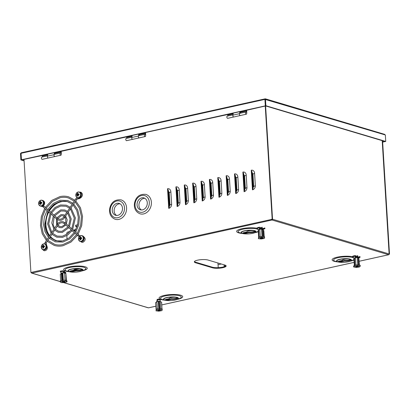 <?xml version="1.0" encoding="UTF-8"?>
<svg xmlns="http://www.w3.org/2000/svg" width="410" height="410" viewBox="0 0 410 410"><rect width="100%" height="100%" fill="white"/><g stroke="black" fill="none" stroke-linecap="round" stroke-linejoin="round"><path stroke-width="0.61" d="M233.731 116.988L240.306 115.538A1.127 0.6 -102.5 0 1 240.306 115.538A1.127 0.6 -102.5 0 1 240.127 115.528A1.127 0.6 -102.5 0 1 239.537 114.79A1.127 0.6 -102.5 0 1 239.496 113.683A3.956 2.111 77.5 0 0 239.727 111.694L233.157 113.15A3.956 2.111 -102.5 0 1 232.921 115.138A1.127 0.6 77.5 0 0 232.962 116.245A1.127 0.6 77.5 0 0 233.556 116.983A1.127 0.6 77.5 0 0 233.731 116.988A1.127 0.6 77.5 0 0 233.884 116.906M54.878 156.533A1.127 0.6 -102.5 0 1 54.863 156.538A1.127 0.6 -102.5 0 1 54.689 156.528A1.127 0.6 -102.5 0 1 54.099 155.79A1.127 0.6 -102.5 0 1 54.058 154.683A3.956 2.111 77.5 0 0 54.289 152.694L47.714 154.15A3.956 2.111 -102.5 0 1 47.483 156.138A1.127 0.6 77.5 0 0 47.524 157.245A1.127 0.6 77.5 0 0 48.113 157.983A1.127 0.6 77.5 0 0 48.293 157.988A1.127 0.6 77.5 0 0 48.447 157.906M131.882 137.324A1.127 0.6 77.5 0 0 131.8 138.472A1.127 0.6 77.5 0 0 132.43 139.338A1.127 0.6 77.5 0 0 132.609 139.349A1.127 0.6 77.5 0 0 132.625 139.344L139.21 137.888A1.127 0.6 -102.5 0 1 139.21 137.888A1.127 0.6 -102.5 0 1 139.036 137.878A1.127 0.6 -102.5 0 1 138.447 137.14A1.127 0.6 -102.5 0 1 138.406 136.033A3.956 2.111 77.5 0 0 138.636 134.044L132.061 135.5A3.956 2.111 -102.5 0 1 131.83 137.488A1.127 0.6 77.5 0 0 131.871 138.595A1.127 0.6 77.5 0 0 132.461 139.333A1.127 0.6 77.5 0 0 132.64 139.338A1.127 0.6 77.5 0 0 132.794 139.256M138.636 134.044L138.975 134.147A4.556 2.429 -102.5 0 1 138.903 135.648M144.976 132.645L233.162 113.319M132.071 135.674L54.627 152.797A4.556 2.429 -102.5 0 1 54.556 154.298M47.724 154.324L21.791 159.879L21.453 159.782L21.059 153.309A0.676 0.359 -102.5 0 1 21.289 152.761A0.676 0.359 -102.5 0 1 21.397 152.766M265.649 105.929L240.065 111.797A4.556 2.429 -102.5 0 1 239.999 113.298M384.959 134.859L385.338 134.972L385.738 141.445L385.241 141.552L265.378 105.852L264.983 99.374L384.959 134.859A0.676 0.548 -73.4 0 0 384.595 134.337L265.49 98.856A0.676 0.548 106.6 0 1 265.859 99.379M265.285 99.307L265.26 98.846A0.676 0.548 106.6 0 1 265.49 98.856M20.889 153.345A0.676 0.548 106.6 0 1 21.12 152.92M20.997 153.32L20.5 153.432L20.895 159.905L21.392 159.792L21.059 153.34M24.077 160.853L20.895 159.905M24.062 160.592L21.392 159.792M265.48 99.266L265.875 105.739L265.378 105.852M265.875 105.739L385.738 141.445M265.26 98.846A0.676 0.359 77.5 0 0 265.152 98.841A0.676 0.359 77.5 0 0 264.921 99.389L265.316 105.862L265.654 105.964M265.316 105.862L21.453 159.782M144.986 132.814L138.975 134.147M239.727 111.694L240.065 111.797M54.289 152.694L54.627 152.797M382.653 142.126L385.174 141.537M385.18 141.568L384.841 141.435M382.643 141.952L384.841 141.47M226.028 265.68A7.508 1.804 -3.5 0 1 222.825 267.094A7.508 1.804 -3.5 0 1 212.416 267.212L195.596 262.205A7.508 1.804 -3.5 0 1 194.417 261.575M222.861 267.679A7.508 1.804 -3.5 0 1 212.452 267.797L195.631 262.784A7.508 1.804 -3.5 0 1 194.34 261.872A7.508 1.804 -3.5 0 1 199.578 259.822A7.508 1.804 -3.5 0 1 208.034 260.042L224.854 265.055A7.508 1.804 -3.5 0 1 226.146 265.967A7.508 1.804 -3.5 0 1 222.861 267.679M64.529 271.604A1.502 0.359 176.5 0 0 63.268 271.323M357.704 256.46A1.502 0.359 176.5 0 0 357.838 256.301A1.502 0.359 176.5 0 0 355.593 256.122M262.287 227.986A1.502 0.359 176.5 0 0 262.369 227.857A1.502 0.359 176.5 0 0 261.565 227.591A1.502 0.359 176.5 0 0 260.032 227.699M67.737 201.669A20.269 16.446 -73.4 0 0 61.141 201.566A20.269 16.446 -73.4 0 0 49.108 210.796M67.906 201.725A20.269 16.446 -73.4 0 0 61.479 201.669A20.269 16.446 -73.4 0 0 49.364 211.027M246.641 110.167L246.702 111.151A12.5 6.662 -102.5 0 1 246.707 113.508A1.127 0.6 -102.5 0 1 246.323 114.205A1.127 0.6 -102.5 0 1 246.143 114.195A1.127 0.6 -102.5 0 1 245.462 113.078A1.127 0.6 -102.5 0 1 245.836 112.007A1.127 0.6 -102.5 0 1 246.01 112.017A1.127 0.6 -102.5 0 1 246.4 112.345A11.9 6.34 -102.5 0 0 246.364 111.048L246.313 110.239M240.491 115.446A1.127 0.6 -102.5 0 1 240.337 115.528A1.127 0.6 -102.5 0 1 240.157 115.523A1.127 0.6 -102.5 0 1 239.476 114.4A1.127 0.6 -102.5 0 1 239.85 113.329L245.836 112.007M80.252 270.559A4.131 0.994 176.5 0 0 82.061 269.621A4.131 0.994 176.5 0 0 79.842 268.883A4.131 0.994 176.5 0 0 75.624 269.18A4.131 0.994 176.5 0 0 73.82 270.123A4.131 0.994 176.5 0 0 73.841 270.21L70.643 270.918A1.953 0.466 176.5 0 0 69.792 271.364A1.953 0.466 176.5 0 0 70.838 271.712A1.953 0.466 176.5 0 0 72.831 271.569L76.029 270.861A4.131 0.994 176.5 0 0 80.252 270.559M81.862 269.339A4.131 0.994 -3.5 0 1 80.216 269.98A4.131 0.994 -3.5 0 1 75.993 270.282L72.795 270.984A1.953 0.466 -3.5 0 1 70.192 271.046M175.721 298.998A4.131 0.994 176.5 0 0 177.53 298.06A4.131 0.994 176.5 0 0 175.311 297.322A4.131 0.994 176.5 0 0 171.093 297.619A4.131 0.994 176.5 0 0 169.289 298.562A4.131 0.994 176.5 0 0 169.309 298.649L166.111 299.356A1.953 0.466 176.5 0 0 165.261 299.802A1.953 0.466 176.5 0 0 166.306 300.151A1.953 0.466 176.5 0 0 168.3 300.007L171.498 299.3A4.131 0.994 176.5 0 0 175.721 298.998M177.33 297.778A4.131 0.994 -3.5 0 1 175.685 298.418A4.131 0.994 -3.5 0 1 171.462 298.721L168.264 299.423A1.953 0.466 -3.5 0 1 165.66 299.484M253.288 232.301A4.131 0.994 176.5 0 0 255.097 231.363A4.131 0.994 176.5 0 0 252.878 230.625A4.131 0.994 176.5 0 0 248.66 230.927A4.131 0.994 176.5 0 0 246.856 231.865A4.131 0.994 176.5 0 0 246.876 231.952L243.678 232.66A1.953 0.466 176.5 0 0 242.828 233.105A1.953 0.466 176.5 0 0 243.873 233.454A1.953 0.466 176.5 0 0 245.867 233.31L249.065 232.603A4.131 0.994 176.5 0 0 253.288 232.301M254.897 231.081A4.131 0.994 -3.5 0 1 253.252 231.722A4.131 0.994 -3.5 0 1 249.029 232.024L245.831 232.731A1.953 0.466 -3.5 0 1 243.227 232.788M348.756 260.739A4.131 0.994 176.5 0 0 350.565 259.802A4.131 0.994 176.5 0 0 348.346 259.064A4.131 0.994 176.5 0 0 344.128 259.366A4.131 0.994 176.5 0 0 342.324 260.304A4.131 0.994 176.5 0 0 342.345 260.391L339.147 261.098A1.953 0.466 176.5 0 0 338.296 261.544A1.953 0.466 176.5 0 0 339.342 261.893A1.953 0.466 176.5 0 0 341.335 261.749L344.533 261.042A4.131 0.994 176.5 0 0 348.756 260.739M350.365 259.52A4.131 0.994 -3.5 0 1 348.72 260.16A4.131 0.994 -3.5 0 1 344.497 260.463L341.299 261.17A1.953 0.466 -3.5 0 1 338.696 261.226M61.203 151.167L61.259 152.151A12.5 6.662 -102.5 0 1 61.269 154.508A1.127 0.6 -102.5 0 1 60.88 155.205A1.127 0.6 -102.5 0 1 60.706 155.195A1.127 0.6 -102.5 0 1 60.024 154.078A1.127 0.6 -102.5 0 1 60.393 153.007A1.127 0.6 -102.5 0 1 60.572 153.017A1.127 0.6 -102.5 0 1 60.962 153.345A11.9 6.34 -102.5 0 0 60.926 152.048L54.94 153.371A11.9 6.34 -102.5 0 1 54.976 154.206M55.053 156.446A1.127 0.6 -102.5 0 1 54.894 156.528A1.127 0.6 -102.5 0 1 54.72 156.523A1.127 0.6 -102.5 0 1 54.038 155.4A1.127 0.6 -102.5 0 1 54.412 154.329L60.393 153.007M47.534 155.974A1.127 0.6 77.5 0 0 47.452 157.122A1.127 0.6 77.5 0 0 48.083 157.988A1.127 0.6 77.5 0 0 48.262 157.999A1.127 0.6 77.5 0 0 48.277 157.993M42.43 159.239A1.127 0.6 -102.5 0 1 42.276 159.321A1.127 0.6 -102.5 0 1 42.097 159.311A1.127 0.6 -102.5 0 1 41.415 158.188A1.127 0.6 -102.5 0 1 41.789 157.122L47.575 155.841M227.873 118.239A1.127 0.6 -102.5 0 1 227.714 118.321A1.127 0.6 -102.5 0 1 227.54 118.311A1.127 0.6 -102.5 0 1 226.858 117.188A1.127 0.6 -102.5 0 1 227.227 116.122L233.013 114.841M232.977 114.974A1.127 0.6 77.5 0 0 232.895 116.122A1.127 0.6 77.5 0 0 233.521 116.988A1.127 0.6 77.5 0 0 233.7 116.999A1.127 0.6 77.5 0 0 233.715 116.993M145.55 132.517L145.606 133.501A12.5 6.662 -102.5 0 1 145.617 135.859A1.127 0.6 -102.5 0 1 145.227 136.556A1.127 0.6 -102.5 0 1 145.053 136.55A1.127 0.6 -102.5 0 1 144.371 135.428A1.127 0.6 -102.5 0 1 144.74 134.357A1.127 0.6 -102.5 0 1 144.92 134.367A1.127 0.6 -102.5 0 1 145.309 134.695A11.9 6.34 -102.5 0 0 145.273 133.399L139.287 134.726A11.9 6.34 -102.5 0 1 139.323 135.556M139.4 137.796A1.127 0.6 -102.5 0 1 139.241 137.878A1.127 0.6 -102.5 0 1 139.067 137.873A1.127 0.6 -102.5 0 1 138.385 136.75A1.127 0.6 -102.5 0 1 138.759 135.679L144.74 134.357M126.777 140.589A1.127 0.6 -102.5 0 1 126.623 140.671A1.127 0.6 -102.5 0 1 126.444 140.661A1.127 0.6 -102.5 0 1 125.762 139.543A1.127 0.6 -102.5 0 1 126.136 138.472L131.923 137.191M48.8 212.026A20.269 16.446 -73.4 0 0 49.671 235.632M50.42 236.539A20.269 16.446 -73.4 0 0 56.724 240.675M388.88 254.579A0.676 0.359 -102.5 0 1 388.711 254.743A0.676 0.359 -102.5 0 1 388.603 254.738L272.025 220.006L271.943 219.34L272.496 219.217L265.572 105.98M23.99 159.393L30.904 272.46L31.483 272.507M167.531 188.733A3.751 1.999 -102.5 0 1 167.9 189.379L169.033 207.926A3.751 1.999 -102.5 0 1 168.73 208.372L167.531 188.733A3.751 3.044 106.6 0 1 170.852 191.685L171.611 204.047A3.751 3.044 106.6 0 1 168.73 208.372M175.9 186.883A3.751 1.999 -102.5 0 1 176.274 187.529L177.407 206.076A3.751 1.999 -102.5 0 1 177.105 206.517L175.9 186.883A3.751 3.044 106.6 0 1 179.226 189.835L179.98 202.197A3.751 3.044 106.6 0 1 177.105 206.517M184.274 185.033A3.751 1.999 -102.5 0 1 184.643 185.679L185.781 204.221A3.751 1.999 -102.5 0 1 185.474 204.667L184.274 185.033A3.751 3.044 106.6 0 1 187.601 187.98L188.354 200.346A3.751 3.044 106.6 0 1 185.474 204.667M192.649 183.178A3.751 1.999 -102.5 0 1 193.018 183.823L194.15 202.371A3.751 1.999 -102.5 0 1 193.848 202.817L192.649 183.178A3.751 3.044 106.6 0 1 195.97 186.13L196.728 198.496A3.751 3.044 106.6 0 1 193.848 202.817M201.023 181.328A3.751 1.999 -102.5 0 1 201.392 181.973L202.525 200.521A3.751 1.999 -102.5 0 1 202.222 200.967L201.023 181.328A3.751 3.044 106.6 0 1 204.344 184.28L205.102 196.646A3.751 3.044 106.6 0 1 202.222 200.967M209.392 179.477A3.751 1.999 -102.5 0 1 209.761 180.123L210.899 198.671A3.751 1.999 -102.5 0 1 210.596 199.116L209.392 179.477A3.751 3.044 106.6 0 1 212.718 182.429L213.472 194.791A3.751 3.044 106.6 0 1 210.596 199.116M217.766 177.627A3.751 1.999 -102.5 0 1 218.135 178.273L219.268 196.82A3.751 1.999 -102.5 0 1 218.966 197.261L217.766 177.627A3.751 3.044 106.6 0 1 221.087 180.579L221.846 192.941A3.751 3.044 106.6 0 1 218.966 197.261M226.141 175.772A3.751 1.999 -102.5 0 1 226.51 176.423L227.642 194.965A3.751 1.999 -102.5 0 1 227.34 195.411L226.141 175.772A3.751 3.044 106.6 0 1 229.462 178.724L230.22 191.091A3.751 3.044 106.6 0 1 227.34 195.411M234.51 173.922A3.751 1.999 -102.5 0 1 234.879 174.568L236.016 193.115A3.751 1.999 -102.5 0 1 235.714 193.561L234.51 173.922A3.751 3.044 106.6 0 1 237.836 176.874L238.589 189.241A3.751 3.044 106.6 0 1 235.714 193.561M242.884 172.072A3.751 1.999 -102.5 0 1 243.253 172.718L244.386 191.265A3.751 1.999 -102.5 0 1 244.083 191.711L242.884 172.072A3.751 3.044 106.6 0 1 246.205 175.024L246.963 187.385A3.751 3.044 106.6 0 1 244.083 191.711M251.258 170.222A3.751 1.999 -102.5 0 1 251.627 170.867L252.76 189.415A3.751 1.999 -102.5 0 1 252.457 189.861L251.258 170.222A3.751 3.044 106.6 0 1 254.579 173.174L255.338 185.535A3.751 3.044 106.6 0 1 252.457 189.861M48.534 211.796A20.269 16.446 -73.4 0 0 49.554 235.811M50.317 236.698A20.269 16.446 -73.4 0 0 56.554 240.629A20.269 16.446 -73.4 0 0 61.977 241.1M139.297 134.895L138.98 134.967M54.95 153.545L54.632 153.617M272.496 219.217L30.904 272.46M272.163 219.119L265.244 106.052M240.07 112.617L240.388 112.545M382.233 140.661L389.121 253.98L382.192 140.645M382.571 140.758L389.5 254.072L389.11 254.159M126.629 136.878L126.664 137.514A11.9 6.34 -102.5 0 1 126.7 138.349M227.719 114.523L227.76 115.164A11.9 6.34 -102.5 0 1 227.791 115.994M42.281 155.523L42.317 156.164A11.9 6.34 -102.5 0 1 42.353 156.994M157.373 299.961A1.502 0.359 176.5 0 0 156.999 300.222A1.502 0.359 176.5 0 0 157.148 300.366M60.249 281.614L31.647 273.096A0.676 0.548 -73.4 0 1 31.283 272.573L31.283 272.547M265.613 105.97L272.542 219.232A0.676 0.548 -73.4 0 1 272.025 220.006A0.676 0.359 -102.5 0 1 271.604 219.242L271.943 219.34M389.162 253.969L389.5 254.072M63.76 282.598L148.461 307.828A0.676 0.359 77.5 0 0 148.569 307.833A0.676 0.359 77.5 0 0 148.661 307.787M31.462 272.337A0.676 0.359 77.5 0 0 31.883 273.101L60.244 281.552M155.897 306.188L148.461 307.828A0.676 0.548 106.6 0 1 148.23 307.823L63.565 282.603M31.647 273.096A0.676 0.548 -73.4 0 0 31.883 273.101L272.025 220.006M272.542 219.232L389.121 253.959A0.676 0.548 106.6 0 1 388.603 254.738L359.196 261.237M344.497 260.463L344.533 261.042M249.029 232.024L249.065 232.603M171.462 298.721L171.498 299.3M75.993 270.282L76.029 270.861M54.94 153.371L54.638 153.437M60.875 151.239L60.926 152.048M240.075 112.437L240.378 112.371A11.9 6.34 -102.5 0 1 240.414 113.206M139.287 134.726L138.985 134.793M145.222 132.589L145.273 133.399M251.755 172.994L252.227 172.892M251.832 174.25L252.34 174.399M251.719 172.41L252.124 172.323M167.9 189.379A3.751 1.999 -102.5 0 1 168.551 191.89L169.397 205.712A3.751 1.999 -102.5 0 1 169.033 207.926M176.274 187.529A3.751 1.999 -102.5 0 1 176.92 190.04L177.766 203.862A3.751 1.999 -102.5 0 1 177.407 206.076M184.643 185.679A3.751 1.999 -102.5 0 1 185.294 188.19L186.14 202.012A3.751 1.999 -102.5 0 1 185.781 204.221M193.018 183.823A3.751 1.999 -102.5 0 1 193.669 186.34L194.514 200.157A3.751 1.999 -102.5 0 1 194.15 202.371M201.392 181.973A3.751 1.999 -102.5 0 1 202.038 184.49L202.883 198.307A3.751 1.999 -102.5 0 1 202.525 200.521M209.761 180.123A3.751 1.999 -102.5 0 1 210.412 182.635L211.258 196.457A3.751 1.999 -102.5 0 1 210.899 198.671M218.135 178.273A3.751 1.999 -102.5 0 1 218.786 180.784L219.632 194.607A3.751 1.999 -102.5 0 1 219.268 196.82M226.51 176.423A3.751 1.999 -102.5 0 1 227.155 178.934L228.001 192.751A3.751 1.999 -102.5 0 1 227.642 194.965M234.879 174.568A3.751 1.999 -102.5 0 1 235.53 177.084L236.375 190.901A3.751 1.999 -102.5 0 1 236.016 193.115M243.253 172.718A3.751 1.999 -102.5 0 1 243.904 175.234L244.749 189.051A3.751 1.999 -102.5 0 1 244.386 191.265M251.627 170.867A3.751 1.999 -102.5 0 1 252.278 173.379L253.119 187.201A3.751 1.999 -102.5 0 1 252.76 189.415M75.527 230.302L73.887 230.661M72.529 230.963L71.576 231.173M69.828 231.558L67.865 231.993A1.502 1.22 -73.4 0 0 66.717 233.72L66.753 234.315M66.83 235.601L67.055 239.276M224.885 265.065A1.502 1.22 106.6 0 1 224.89 265.096L224.972 266.433M224.89 265.096L224.05 264.845L224.162 266.736M218.053 264.696L221.267 263.984M218.233 267.668L217.946 262.994M73.257 230.107A1.876 0.999 -102.5 0 1 73.4 230.051L75.927 229.492M77.013 226.822L75.66 226.417L75.589 225.254L77.613 224.808M75.66 226.417L77.259 226.064M116.578 215.44A6.191 5.022 106.6 0 1 114.385 208.659A6.191 5.022 106.6 0 1 120.043 203.801M112.494 208.095A6.191 5.022 106.6 0 1 119.131 203.406A6.191 5.022 106.6 0 1 122.231 210.586A6.191 5.022 106.6 0 1 115.594 215.276A6.191 5.022 106.6 0 1 112.494 208.095M126.172 211.627A10.132 8.22 106.6 0 1 115.312 219.304C109.793 217.197 108.804 211.586 109.967 207.46C111.623 201.843 115.333 199.316 121.099 199.88A10.132 8.22 106.6 0 1 126.172 211.627M141.383 209.956A6.191 5.022 106.6 0 1 139.195 203.17A6.191 5.022 106.6 0 1 144.853 198.317M137.304 202.607A6.191 5.022 106.6 0 1 143.941 197.917A6.191 5.022 106.6 0 1 147.041 205.102A6.191 5.022 106.6 0 1 140.404 209.792A6.191 5.022 106.6 0 1 137.304 202.607M150.977 206.143A10.132 8.22 106.6 0 1 140.117 213.82C134.598 211.714 133.609 206.102 134.777 201.976C136.427 196.359 140.138 193.827 145.904 194.391A10.132 8.22 106.6 0 1 150.977 206.143M42.778 200.485L42.942 200.526C44.598 201.341 45.049 202.74 44.285 204.723L43.875 204.595M41.43 202.591A0.641 0.518 -73.4 0 0 41.102 202.791L41.266 202.53M38.607 203.611A2.89 2.347 -73.4 0 0 41.169 205.881A2.89 2.347 -73.4 0 0 43.388 202.55A2.89 2.347 -73.4 0 0 40.826 200.28A2.89 2.347 -73.4 0 0 38.607 203.611M38.853 204.631A3.003 2.434 -73.4 0 0 40.262 205.994L40.913 206.189A3.003 2.434 -73.4 0 0 41.948 206.22A3.003 2.434 -73.4 0 0 42.486 206.03M41.164 203.78L40.221 203.632A0.758 0.615 -73.4 0 1 39.985 203.427A4.864 1.168 -3.5 0 0 39.396 203.611A4.823 4.049 -115.9 0 1 39.36 203.232A4.823 4.049 -115.9 0 1 39.355 202.863L41.01 202.935L39.939 202.678A0.758 0.615 -73.4 0 1 40.144 202.371A4.864 2.593 77.5 0 1 40.2 201.592A4.823 2.783 14 0 1 40.836 201.448A4.864 2.593 -102.5 0 0 40.78 202.227A0.758 0.615 -73.4 0 1 41.015 202.437A4.864 1.168 176.5 0 1 41.815 202.314A4.823 0.553 84.9 0 0 41.835 202.689A4.823 0.553 84.9 0 0 41.861 203.068A4.864 1.168 -3.5 0 0 41.061 203.186A0.758 0.615 -73.4 0 1 40.856 203.493A4.864 2.593 -102.5 0 0 41.015 204.334A4.823 0.707 162.2 0 1 40.375 204.477L40.969 204.124M40.221 203.632A4.864 2.593 77.5 0 0 40.375 204.477M39.939 202.678A4.864 1.168 176.5 0 0 39.355 202.863M39.985 203.427L41.051 203.683M41.015 202.437L41.846 202.745M40.144 202.371L41.102 202.791A0.641 0.518 -73.4 0 0 40.933 203.411M40.821 202.976L40.856 203.637M40.2 201.592L41.087 202.571M43.286 205.436A3.003 2.434 -73.4 0 0 44.229 202.53A3.003 2.434 -73.4 0 0 42.63 200.434L41.979 200.239A3.003 2.434 -73.4 0 0 40.944 200.208A3.003 2.434 -73.4 0 0 40.052 200.608M44.101 246.231A0.641 0.518 -73.4 0 0 43.773 246.43L43.937 246.169M41.277 247.25A2.89 2.347 -73.4 0 0 43.839 249.521A2.89 2.347 -73.4 0 0 46.058 246.19A2.89 2.347 -73.4 0 0 43.496 243.919A2.89 2.347 -73.4 0 0 41.277 247.25M41.523 248.27A3.003 2.434 -73.4 0 0 42.932 249.634L43.583 249.828A3.003 2.434 -73.4 0 0 44.618 249.859A3.003 2.434 -73.4 0 0 46.822 247.476A3.003 2.434 -73.4 0 0 45.961 244.416M43.829 247.42L42.886 247.271A0.758 0.615 -73.4 0 1 42.655 247.066A4.864 1.168 -3.5 0 0 42.066 247.25A4.823 4.049 -115.9 0 1 42.03 246.876A4.823 4.049 -115.9 0 1 42.02 246.502L43.675 246.574L42.609 246.318A0.758 0.615 -73.4 0 1 42.809 246.01A4.864 2.593 77.5 0 1 42.865 245.231A4.823 2.783 14 0 1 43.506 245.088A4.864 2.593 -102.5 0 0 43.45 245.872A0.758 0.615 -73.4 0 1 43.685 246.077A4.864 1.168 176.5 0 1 44.485 245.954A4.823 0.553 84.9 0 0 44.505 246.328A4.823 0.553 84.9 0 0 44.531 246.707A4.864 1.168 -3.5 0 0 43.732 246.825A0.758 0.615 -73.4 0 1 43.527 247.133A4.864 2.593 -102.5 0 0 43.685 247.978A4.823 0.707 162.2 0 1 43.045 248.117L43.634 247.763M42.886 247.271A4.864 2.593 77.5 0 0 43.045 248.117M42.609 246.318A4.864 1.168 176.5 0 0 42.02 246.502M42.655 247.066L43.721 247.322M43.685 246.077L44.516 246.389M42.809 246.01L43.773 246.43A0.641 0.518 -73.4 0 0 43.603 247.051M43.486 246.615L43.527 247.276M42.865 245.231L43.757 246.21M78.643 194.366A0.641 0.518 -73.4 0 0 78.315 194.565L78.479 194.304M75.819 195.38A2.89 2.347 -73.4 0 0 78.382 197.656A2.89 2.347 -73.4 0 0 80.601 194.325A2.89 2.347 -73.4 0 0 78.038 192.049A2.89 2.347 -73.4 0 0 75.819 195.38M78.371 195.549L77.434 195.406A0.758 0.615 -73.4 0 1 77.198 195.196A4.864 1.168 -3.5 0 0 76.608 195.38A4.823 4.049 -115.9 0 1 76.573 195.006A4.823 4.049 -115.9 0 1 76.562 194.632L78.218 194.704L77.152 194.448A0.758 0.615 -73.4 0 1 77.352 194.145A4.864 2.593 77.5 0 1 77.413 193.361A4.823 2.783 14 0 1 78.049 193.223A4.864 2.593 -102.5 0 0 77.992 194.002A0.758 0.615 -73.4 0 1 78.228 194.212A4.864 1.168 176.5 0 1 79.027 194.089A4.823 0.553 84.9 0 0 79.048 194.458A4.823 0.553 84.9 0 0 79.074 194.837A4.864 1.168 -3.5 0 0 78.274 194.96A0.758 0.615 -73.4 0 1 78.069 195.262A4.864 2.593 -102.5 0 0 78.228 196.108A4.823 0.707 162.2 0 1 77.587 196.252L78.177 195.898M77.434 195.406A4.864 2.593 77.5 0 0 77.587 196.252M77.152 194.448A4.864 1.168 176.5 0 0 76.562 194.632M77.198 195.196L78.264 195.457M78.228 194.212L79.058 194.519M77.352 194.145L78.315 194.565A0.641 0.518 -73.4 0 0 78.146 195.18M78.028 194.75L78.069 195.406M77.413 193.361L78.3 194.345M79.161 197.994A3.003 2.434 -73.4 0 0 81.446 195.16A3.003 2.434 -73.4 0 0 79.837 192.203L79.192 192.013A3.003 2.434 -73.4 0 0 78.156 191.977A3.003 2.434 -73.4 0 0 77.264 192.382M81.313 238.005A0.641 0.518 -73.4 0 0 80.98 238.205L81.149 237.943M78.489 239.02A2.89 2.347 -73.4 0 0 81.052 241.295A2.89 2.347 -73.4 0 0 83.271 237.964A2.89 2.347 -73.4 0 0 80.708 235.688A2.89 2.347 -73.4 0 0 78.489 239.02M78.735 240.045A3.003 2.434 -73.4 0 0 80.145 241.408L80.796 241.598A3.003 2.434 -73.4 0 0 81.831 241.633A3.003 2.434 -73.4 0 0 84.117 238.799A3.003 2.434 -73.4 0 0 82.507 235.842L81.862 235.653A3.003 2.434 -73.4 0 0 80.826 235.622A3.003 2.434 -73.4 0 0 79.929 236.022M81.042 239.189L80.099 239.045A0.758 0.615 -73.4 0 1 79.868 238.835A4.864 1.168 -3.5 0 0 79.279 239.02A4.823 4.049 -115.9 0 1 79.243 238.646A4.823 4.049 -115.9 0 1 79.232 238.271L80.888 238.343L79.822 238.087A0.758 0.615 -73.4 0 1 80.022 237.785A4.864 2.593 77.5 0 1 80.078 237A4.823 2.783 14 0 1 80.719 236.862A4.864 2.593 -102.5 0 0 80.662 237.641A0.758 0.615 -73.4 0 1 80.898 237.851A4.864 1.168 176.5 0 1 81.698 237.728A4.823 0.553 84.9 0 0 81.718 238.097A4.823 0.553 84.9 0 0 81.739 238.476A4.864 1.168 -3.5 0 0 80.944 238.599A0.758 0.615 -73.4 0 1 80.739 238.902A4.864 2.593 -102.5 0 0 80.893 239.747A4.823 0.707 162.2 0 1 80.257 239.891L80.847 239.537M80.099 239.045A4.864 2.593 77.5 0 0 80.257 239.891M79.822 238.087A4.864 1.168 176.5 0 0 79.232 238.271M79.868 238.835L80.934 239.097M80.898 237.851L81.728 238.159M80.022 237.785L80.98 238.205A0.641 0.518 -73.4 0 0 80.811 238.825M80.698 238.389L80.739 239.045M80.078 237L80.97 237.984M159.254 309.96L159.213 309.96C157.281 310.273 157.204 310.513 158.988 310.678L159.024 310.678C160.812 310.37 160.889 310.134 159.254 309.96M156.784 301.786L157.419 299.274L157.368 301.278L160.202 301.176L160.105 301.432A1.758 0.42 176.5 0 0 157.271 301.534A1.758 0.42 176.5 0 0 156.994 301.657A1.758 0.42 176.5 0 0 156.974 301.668M159.428 309.478L162.222 309.796L161.914 310.631L158.808 311.159L156.015 310.841L156.328 310.006L159.428 309.478L158.962 301.842L158.347 301.345A1.804 0.43 176.5 0 0 156.953 301.678A1.804 0.43 176.5 0 0 156.917 301.704L155.682 302.647L156.102 309.545M158.962 301.842L159.346 301.765L159.167 301.319A1.804 0.43 -3.5 0 1 160.213 301.478A1.804 0.43 -3.5 0 1 160.366 301.581L161.591 302.201L162.001 308.868M158.526 301.796L158.942 308.643L156.272 309.094L156.328 310.006M156.272 309.094L156.015 310.841M159.346 301.765L159.762 308.617L162.165 308.884L162.222 309.796M158.347 301.345L158.793 308.668M156.917 301.704L157.358 308.909M160.802 308.73L160.366 301.581M155.769 302.406L156.195 309.309M157.271 301.534L157.368 301.278M157.419 299.274L160.254 299.172L160.202 301.176M157.091 299.484L157.184 301.002M156.789 301.253L157.097 301.242L157.04 300.299M62.54 281.583L63.078 281.588C61.731 282.054 62.1 282.249 64.191 282.177L64.226 282.172C65.441 281.726 65.067 281.532 63.109 281.583L64.713 281.45M65.4 273.327L65.81 272.891L65.672 272.225L65.18 272.86L63.637 272.02L62.966 270.743L63.678 272.67L61.034 273.08L61.418 273.291M60.675 280.881L60.275 274.3L61.341 273.47L61.766 280.481L61.331 273.434A1.804 0.43 176.5 0 0 61.341 273.47M62.387 281.188L65.769 281.111L67.035 281.803L64.913 282.572L61.536 282.649L60.27 281.957L62.387 281.188L61.92 273.552L61.618 273.537L62.1 273.024A1.804 0.43 176.5 0 0 61.485 273.239A1.804 0.43 176.5 0 0 61.331 273.434M61.92 273.552L62.863 272.911A1.804 0.43 -3.5 0 1 64.554 272.978L65.882 273.542L66.128 280.43M64.754 273.045A1.758 0.42 176.5 0 0 64.703 273.024A1.758 0.42 176.5 0 0 64.068 272.886A1.758 0.42 176.5 0 0 61.526 273.219A1.758 0.42 176.5 0 0 61.505 273.229M61.618 273.537L62.038 280.384L60.214 281.045L60.27 281.957M65.769 281.111L65.713 280.204L66.979 280.896L67.035 281.803M65.713 280.204L62.802 280.266L62.381 273.419M63.314 280.255L62.863 272.911M66.492 280.624L65.882 273.542M65 280.22L64.554 272.978M64.068 272.886L63.678 272.67M62.966 270.743L60.316 271.148L61.034 273.08M64.226 272.337L64.129 270.81M64.493 271.01L64.585 272.537M64.636 272.563L65.6 272.419M355.911 266.392L355.885 266.403C355.327 266.92 356.034 267.043 358.017 266.761L358.043 266.751C359.575 266.444 356.726 265.962 355.911 266.392M358.673 258.028L360.129 257.193L359.888 256.552L358.883 257.296L355.885 256.773L354.604 255.63L354.604 256.229L355.926 257.429L353.953 258.039L354.501 258.131M354.501 266.146L357.781 265.731L360.246 266.157L359.426 267.007L356.141 267.422L353.681 266.992L354.501 266.146L353.912 258.51L354.891 257.885A1.804 0.43 176.5 0 0 354.799 257.936A1.804 0.43 176.5 0 0 354.706 258.003M354.035 258.51L355.465 257.711A1.804 0.43 -3.5 0 1 357.289 257.588L357.991 257.711A1.804 0.43 176.5 0 1 358.058 257.736A1.804 0.43 176.5 0 1 358.135 257.777M358.038 257.726A1.758 0.42 176.5 0 0 358.017 257.716A1.758 0.42 176.5 0 0 357.653 257.618A1.758 0.42 176.5 0 0 356.685 257.562A1.758 0.42 176.5 0 0 354.84 257.91A1.758 0.42 176.5 0 0 354.819 257.926L354.799 257.936M353.912 258.51L354.332 265.357L353.625 266.085L353.681 266.992M358.909 258.987L359.432 265.116M357.781 265.731L357.73 264.819L360.19 265.249L360.246 266.157M357.289 257.588L357.73 264.819L354.901 265.178L354.481 258.331M355.911 265.05L355.465 257.711M356.685 257.562L355.926 257.429M358.924 257.951L358.263 257.834M358.858 258.115L359.283 265.091M358.581 264.968L358.155 257.992M354.604 255.63L352.631 256.24L352.626 256.839L353.953 258.039M355.901 256.778A4.623 3.188 72.9 0 0 355.706 256.378A1.568 1.081 -107.1 0 1 355.449 255.471M355.747 256.091A1.307 0.902 72.9 0 0 355.865 256.332A2.322 1.599 -107.1 0 1 356.095 256.809M357.694 256.481A1.307 0.902 72.9 0 0 357.766 256.199M357.033 256.973L356.972 256.024M357.638 255.568L357.735 257.096M358.314 257.198L359.739 256.757M260.314 238L260.294 238.005C260.012 238.523 260.806 238.615 262.677 238.277L262.697 238.266C264.091 237.918 260.909 237.559 260.314 238M263.071 229.59L264.845 228.616A0.343 0.266 68.8 0 0 264.563 227.991A0.343 0.266 68.8 0 0 264.414 228.196L263.451 228.775L260.089 228.375L259.038 227.56A0.343 0.266 68.8 0 0 258.495 227.555A0.343 0.266 68.8 0 0 258.654 227.883L260.124 229.031L258.449 229.682L258.925 229.738M258.736 237.81L261.857 237.298L264.619 237.626L264.255 238.466L261.129 238.979L258.372 238.651L258.736 237.81L258.208 230.169L259.371 229.472A1.758 0.42 176.5 0 1 260.98 229.134L260.124 229.031M258.264 230.174L259.802 229.318A1.804 0.43 -3.5 0 1 261.6 229.139L262.338 229.528L263.128 229.62L262.385 229.231A1.804 0.43 176.5 0 1 262.59 229.298A1.758 0.42 176.5 0 0 262.549 229.277A1.758 0.42 176.5 0 0 262.005 229.154A1.758 0.42 176.5 0 0 260.98 229.134M258.208 230.169L258.628 237.021L258.372 238.651M263.153 230.061L263.83 230.589L264.204 236.672M261.857 237.298L261.805 236.385L264.563 236.713L264.619 237.626M261.805 236.385L259.115 236.831L258.695 229.984M260.248 236.642L259.802 229.318M262.041 236.416L261.6 229.139M263.492 229.426L262.651 229.328M263.128 229.62L263.553 236.596M262.769 236.503L262.338 229.528M258.648 227.289L256.967 227.939A0.343 0.266 68.8 0 0 256.973 228.534L258.449 229.682M264.563 227.991L262.887 228.642A0.343 0.266 68.8 0 0 262.805 228.698M260.288 228.401A4.623 3.587 68.8 0 0 260.058 227.97A1.568 1.215 -111.2 0 1 259.776 227.078M260.099 227.688A1.307 1.015 68.8 0 0 260.232 227.924A2.322 1.799 -111.2 0 1 260.499 228.426M262.139 228.262A2.322 1.799 -111.2 0 1 262.2 228.155A1.307 1.015 68.8 0 0 262.349 227.801M262.385 228.247A4.623 3.587 68.8 0 0 262.2 228.626M261.375 228.529L261.313 227.581M262.067 227.094L262.159 228.621M263.051 228.724L264.414 228.196M232.921 115.138L239.496 113.683M138.406 136.033L131.83 137.488M54.058 154.683L47.483 156.138M264.921 99.389L21.059 153.309M212.452 267.797L212.416 267.212M252.657 233.351A7.498 1.799 -3.5 0 1 242.74 233.551A7.498 1.799 -3.5 0 1 244.355 230.83A7.498 1.799 -3.5 0 1 253.99 230.528A7.498 1.799 -3.5 0 1 254.497 232.834A7.498 1.799 -3.5 0 1 252.755 233.331M252.555 233.341A7.134 1.712 176.5 0 0 254.451 230.845A7.134 1.712 176.5 0 0 244.56 230.958A7.134 1.712 176.5 0 0 242.664 233.454A7.134 1.712 176.5 0 0 252.555 233.341M258.654 229.902A10.378 2.491 176.5 0 0 257.06 229.067A10.378 2.491 176.5 0 0 242.669 229.231A10.378 2.491 176.5 0 0 239.911 232.859A10.378 2.491 176.5 0 0 240.439 233.003L242.74 233.551C245.723 234.13 249.044 234.064 252.709 233.346L256.716 232.009A10.378 2.491 176.5 0 0 258.274 231.219M256.814 228.201A11.828 2.839 176.5 0 0 240.947 228.934A11.828 2.839 176.5 0 0 238.697 232.854A11.828 2.839 176.5 0 0 242.494 233.495M339.823 259.269A7.498 1.799 -3.5 0 1 349.458 258.966A7.498 1.799 -3.5 0 1 349.966 261.272A7.498 1.799 -3.5 0 1 348.223 261.77A7.498 1.799 -3.5 0 1 338.209 261.99A7.498 1.799 -3.5 0 1 339.823 259.269M348.023 261.78A7.134 1.712 176.5 0 0 349.92 259.284A7.134 1.712 176.5 0 0 340.028 259.397A7.134 1.712 176.5 0 0 338.132 261.893A7.134 1.712 176.5 0 0 348.023 261.78M354.137 258.361A10.378 2.491 176.5 0 0 352.528 257.506A10.378 2.491 176.5 0 0 338.137 257.67A10.378 2.491 176.5 0 0 335.38 261.298A10.378 2.491 176.5 0 0 335.908 261.442L338.209 261.99C341.192 262.569 344.513 262.502 348.177 261.785L352.185 260.447A10.378 2.491 176.5 0 0 353.968 259.463M352.523 256.686A11.828 2.839 176.5 0 0 336.548 257.337A11.828 2.839 176.5 0 0 334.165 261.293A11.828 2.839 176.5 0 0 337.963 261.934M175.09 300.048A7.498 1.799 -3.5 0 1 165.174 300.248A7.498 1.799 -3.5 0 1 166.788 297.527A7.498 1.799 -3.5 0 1 176.423 297.224A7.498 1.799 -3.5 0 1 176.93 299.531A7.498 1.799 -3.5 0 1 175.188 300.028M174.988 300.038A7.134 1.712 176.5 0 0 176.884 297.542A7.134 1.712 176.5 0 0 166.993 297.655A7.134 1.712 176.5 0 0 165.097 300.151A7.134 1.712 176.5 0 0 174.988 300.038M165.102 295.928A10.378 2.491 176.5 0 0 162.345 299.556A10.378 2.491 176.5 0 0 162.873 299.7L165.174 300.248C168.156 300.827 171.477 300.761 175.142 300.043L179.149 298.7A10.378 2.491 176.5 0 0 179.493 295.764A10.378 2.491 176.5 0 0 165.102 295.928M177.171 299.438A11.828 2.839 176.5 0 0 180.672 295.231A11.828 2.839 176.5 0 0 165.148 295.236A11.828 2.839 176.5 0 0 160.131 299.177M160.279 299.244A11.828 2.839 176.5 0 0 161.13 299.551A11.828 2.839 176.5 0 0 164.928 300.192M79.622 271.61A7.498 1.799 -3.5 0 1 69.705 271.809A7.498 1.799 -3.5 0 1 71.314 269.088A7.498 1.799 -3.5 0 1 80.954 268.786A7.498 1.799 -3.5 0 1 81.462 271.092A7.498 1.799 -3.5 0 1 79.719 271.589M79.519 271.599A7.134 1.712 176.5 0 0 81.416 269.103A7.134 1.712 176.5 0 0 71.524 269.216A7.134 1.712 176.5 0 0 69.628 271.712A7.134 1.712 176.5 0 0 79.519 271.599M69.633 267.489A10.378 2.491 176.5 0 0 66.876 271.118A10.378 2.491 176.5 0 0 67.404 271.261L69.705 271.809C72.688 272.389 76.009 272.322 79.673 271.604L83.681 270.262A10.378 2.491 176.5 0 0 84.024 267.325A10.378 2.491 176.5 0 0 69.633 267.489M81.703 271A11.828 2.839 176.5 0 0 85.203 266.792A11.828 2.839 176.5 0 0 68.808 266.977A11.828 2.839 176.5 0 0 65.661 271.112A11.828 2.839 176.5 0 0 69.459 271.753M243.586 232.849A10.153 2.439 176.5 0 0 244.15 232.885M339.055 261.288A10.153 2.439 176.5 0 0 339.618 261.324M166.019 299.546A10.153 2.439 176.5 0 0 166.583 299.582M70.551 271.107A10.153 2.439 176.5 0 0 71.114 271.143M132.061 136.32L126.664 137.514M227.76 115.164L233.152 113.97M47.714 154.97L42.317 156.164M350.207 261.185A11.828 2.839 176.5 0 0 354.004 260.037M161.755 304.891L354.148 262.354M254.738 232.747A11.828 2.839 176.5 0 0 258.3 231.701M341.299 261.17L341.335 261.749M245.831 232.731L245.867 233.31M168.264 299.423L168.3 300.007M72.795 270.984L72.831 271.569M240.378 112.371L246.364 111.048M168.551 191.89A0.748 0.61 106.6 0 1 169.212 192.485A3.751 0.902 176.5 0 0 170.852 191.685M169.212 192.485L169.971 204.846A3.751 0.902 176.5 0 0 171.611 204.047M169.971 204.846A0.748 0.61 106.6 0 1 169.397 205.712M176.92 190.04A0.748 0.61 106.6 0 1 177.586 190.629A3.751 0.902 176.5 0 0 179.226 189.835M177.586 190.629L178.345 202.996A3.751 0.902 176.5 0 0 179.98 202.197M178.345 202.996A0.748 0.61 106.6 0 1 177.766 203.862M185.294 188.19A0.748 0.61 106.6 0 1 185.961 188.779A3.751 0.902 176.5 0 0 187.601 187.98M185.961 188.779L186.714 201.146A3.751 0.902 176.5 0 0 188.354 200.346M186.714 201.146A0.748 0.61 106.6 0 1 186.14 202.012M193.669 186.34A0.748 0.61 106.6 0 1 194.33 186.929A3.751 0.902 176.5 0 0 195.97 186.13M194.33 186.929L195.088 199.296A3.751 0.902 176.5 0 0 196.728 198.496M195.088 199.296A0.748 0.61 106.6 0 1 194.514 200.157M202.038 184.49A0.748 0.61 106.6 0 1 202.704 185.079A3.751 0.902 176.5 0 0 204.344 184.28M202.704 185.079L203.462 197.441A3.751 0.902 176.5 0 0 205.102 196.646M203.462 197.441A0.748 0.61 106.6 0 1 202.883 198.307M210.412 182.635A0.748 0.61 106.6 0 1 211.078 183.229A3.751 0.902 176.5 0 0 212.718 182.429M211.078 183.229L211.832 195.59A3.751 0.902 176.5 0 0 213.472 194.791M211.832 195.59A0.748 0.61 106.6 0 1 211.258 196.457M218.786 180.784A0.748 0.61 106.6 0 1 219.447 181.374A3.751 0.902 176.5 0 0 221.087 180.579M219.447 181.374L220.206 193.74A3.751 0.902 176.5 0 0 221.846 192.941M220.206 193.74A0.748 0.61 106.6 0 1 219.632 194.607M227.155 178.934A0.748 0.61 106.6 0 1 227.822 179.524A3.751 0.902 176.5 0 0 229.462 178.724M227.822 179.524L228.58 191.89A3.751 0.902 176.5 0 0 230.22 191.091M228.58 191.89A0.748 0.61 106.6 0 1 228.001 192.751M235.53 177.084A0.748 0.61 106.6 0 1 236.196 177.673A3.751 0.902 176.5 0 0 237.836 176.874M236.196 177.673L236.949 190.04A3.751 0.902 176.5 0 0 238.589 189.241M236.949 190.04A0.748 0.61 106.6 0 1 236.375 190.901M243.904 175.234A0.748 0.61 106.6 0 1 244.57 175.823A3.751 0.902 176.5 0 0 246.205 175.024M244.57 175.823L245.323 188.185A3.751 0.902 176.5 0 0 246.963 187.385M245.323 188.185A0.748 0.61 106.6 0 1 244.749 189.051M252.278 173.379A0.748 0.61 106.6 0 1 252.939 173.973A3.751 0.902 176.5 0 0 254.579 173.174M252.939 173.973L253.698 186.335A3.751 0.902 176.5 0 0 255.338 185.535M253.698 186.335A0.748 0.61 106.6 0 1 253.119 187.201M195.631 262.784L195.596 262.205M79.601 268.868L73.836 270.144M77.618 224.767L77.593 224.321A2.101 0.507 -3.5 0 1 77.777 224.096M124.148 211.078A8.63 7.006 106.6 0 1 115.113 217.674A8.63 7.006 106.6 0 1 110.577 207.603A8.63 7.006 106.6 0 1 119.612 201.008A8.63 7.006 106.6 0 1 124.148 211.078M148.958 205.589A8.63 7.006 106.6 0 1 139.923 212.185A8.63 7.006 106.6 0 1 135.382 202.12A8.63 7.006 106.6 0 1 144.422 195.524A8.63 7.006 106.6 0 1 148.958 205.589M79.791 235.776A0.564 0.456 106.6 0 1 79.986 235.781L78.863 235.084A0.564 0.307 131.6 0 0 78.797 235.048A0.564 0.307 131.6 0 0 78.177 235.412A0.564 0.307 131.6 0 0 78.115 235.929A0.564 0.307 131.6 0 0 78.187 235.965M57.251 224.429L58.071 225.054C59.481 223.148 61.095 222.415 62.914 222.866L64.247 223.609A0.564 0.307 131.6 0 0 64.314 223.65M65.041 222.83A0.564 0.307 131.6 0 0 64.995 222.768A0.564 0.307 131.6 0 0 64.924 222.732A0.564 0.307 131.6 0 0 64.344 223.04A0.564 0.307 131.6 0 0 64.247 223.609L78.115 235.929L79.668 236.857M45.238 242.469L46.012 242.986M45.643 244.432A0.564 0.456 -73.4 0 0 45.91 243.422M45.812 244.483A0.564 0.456 -73.4 0 0 45.915 243.391L46.499 243.883L46.309 244.76M64.677 217.423L76.737 199.491L75.799 198.865C76.06 198.266 76.685 197.948 77.669 197.907A0.564 0.456 -73.4 0 0 77.48 197.902M76.737 199.491L77.372 198.993A0.564 0.456 -73.4 0 0 77.669 197.907L77.838 197.958A0.564 0.456 -73.4 0 0 77.751 197.943M77.439 199.004A0.564 0.456 -73.4 0 0 78.105 198.22A0.564 0.456 -73.4 0 0 77.838 197.958M79.53 198.496L78.848 198.035M56.934 219.227A0.564 0.307 -48.4 0 1 56.862 219.191A0.564 0.307 -48.4 0 1 56.964 218.617A0.564 0.307 -48.4 0 1 57.543 218.31A0.564 0.307 -48.4 0 1 57.61 218.351A0.564 0.307 -48.4 0 1 57.656 218.407M43.06 206.912A0.564 0.307 -48.4 0 1 42.994 206.876L56.862 219.191L58.62 220.175C61.018 220.723 63.053 219.842 64.724 217.531L63.786 216.905C62.376 218.812 60.762 219.54 58.943 219.094L57.61 218.351L43.742 206.03A0.564 0.307 -48.4 0 1 43.788 206.097M43.26 205.471A0.564 0.456 106.6 0 1 43.455 205.477L42.594 205.702L42.994 206.876A0.564 0.307 -48.4 0 1 43.05 206.358A0.564 0.307 -48.4 0 1 43.67 205.994A0.564 0.307 -48.4 0 1 43.742 206.03L43.527 206.327M43.537 205.512A0.564 0.456 106.6 0 1 43.906 206.179M42.696 206.568L41.451 206.338A0.564 0.328 -79.5 0 1 41.333 206.266M81.088 197.476L80.493 197.21M44.157 206.404L43.455 205.477A0.564 0.456 106.6 0 1 43.752 206.04M40.262 205.994A3.003 2.434 -73.4 0 0 41.297 206.025A3.003 2.434 -73.4 0 0 43.583 203.191A3.003 2.434 -73.4 0 0 41.979 200.239L40.903 200.203C38.115 202.053 37.904 203.98 40.262 205.994M44.895 243.97A3.003 2.434 -73.4 0 0 44.649 243.878A3.003 2.434 -73.4 0 0 43.614 243.847A3.003 2.434 -73.4 0 0 42.722 244.247M44.885 243.95L43.568 243.842C40.785 245.692 40.575 247.619 42.932 249.634A3.003 2.434 -73.4 0 0 43.967 249.664A3.003 2.434 -73.4 0 0 46.222 247.025A3.003 2.434 -73.4 0 0 44.946 243.991M76.065 196.405A3.003 2.434 -73.4 0 0 77.475 197.769A3.003 2.434 -73.4 0 0 78.51 197.799A3.003 2.434 -73.4 0 0 80.796 194.965A3.003 2.434 -73.4 0 0 79.192 192.013L78.11 191.977C75.327 193.822 75.117 195.754 77.475 197.769L78.1 197.953M80.145 241.408A3.003 2.434 -73.4 0 0 81.18 241.439A3.003 2.434 -73.4 0 0 83.466 238.605A3.003 2.434 -73.4 0 0 81.862 235.653L80.78 235.617C77.997 237.462 77.787 239.394 80.145 241.408M160.069 310.016A1.087 0.261 -3.5 0 1 159.024 310.221A1.087 0.261 -3.5 0 1 158.142 310.134M157.466 299.869L160.3 299.766M64.601 281.578A1.087 0.261 -3.5 0 1 64.057 281.731A1.087 0.261 -3.5 0 1 62.674 281.696M60.326 271.743L62.971 271.338M357.909 266.274A1.087 0.261 -3.5 0 1 357.74 266.341A1.087 0.261 -3.5 0 1 356.187 266.444A1.087 0.261 -3.5 0 1 355.982 266.392L358.027 266.146M352.626 256.839L354.604 256.229M262.441 237.836A1.087 0.261 -3.5 0 1 262.364 237.872A1.087 0.261 -3.5 0 1 260.832 238.02A1.087 0.261 -3.5 0 1 260.514 237.954M259.73 228.098L260.058 227.97M256.973 228.534L258.654 227.883M54.863 156.538L48.293 157.988M265.152 98.841L21.289 152.761M244.662 232.875L243.299 232.803M340.131 261.313L338.768 261.242M167.095 299.572L165.732 299.5M71.627 271.133L70.264 271.061M60.88 155.205L54.894 156.528M48.262 157.999L42.276 159.321M145.227 136.556L139.241 137.878M132.609 139.349L126.623 140.671M227.714 118.321L233.7 116.999M388.711 254.743L359.196 261.267M354.148 262.385L161.755 304.917M155.902 306.214L148.569 307.833M240.337 115.528L246.323 114.205M77.593 224.321L77.823 223.952M83.491 236.529C85.905 238.558 85.71 240.485 82.897 242.32L81.774 242.284L80.698 241.572M45.1 244.232C44.695 243.801 44.7 243.217 45.12 242.469L57.133 224.429C58.804 222.117 60.839 221.236 63.237 221.784L64.995 222.768L78.863 235.084M45.843 243.391L58.071 225.054M42.558 249.48L43.942 250.648C45.602 251.069 48.539 249.485 46.76 245.636M77.352 198.988L79.473 198.604L81.026 197.594C83.04 195.462 82.958 193.653 80.775 192.162L79.607 192.136M46.161 208.183L52.439 201.33L60.173 197.702C63.012 197.082 65.764 197.169 68.429 197.953L74.282 201.146M45.31 207.424L51.844 200.367L59.927 196.605C62.95 195.944 65.892 196.031 68.752 196.872L74.912 200.203M75.758 200.961L80.468 207.757L82.533 216.403L81.687 225.7L78.054 234.366M77.439 235.325L70.992 242.084L63.109 245.708C60.08 246.369 57.144 246.277 54.284 245.436L47.242 241.316M48.513 210.268L53.833 204.426L60.393 201.341L67.358 201.551L72.247 204.206M47.657 209.51L53.238 203.468L60.152 200.239L67.681 200.469L72.872 203.263M73.723 204.016L77.685 209.782L79.432 217.085L78.74 224.936L75.701 232.275M75.091 233.239L69.597 238.989L62.884 242.069L55.355 241.838L49.277 238.256M51.568 212.98L55.642 208.454L60.685 206.066L65.964 206.225L69.597 208.177M50.712 212.226L55.048 207.496L60.439 204.969L66.287 205.149L70.228 207.234M71.073 207.993L75.399 217.976L72.642 229.559M72.032 230.528L67.788 234.961L62.597 237.344L56.749 237.164L51.926 234.279M54.745 215.803L60.982 210.976L64.519 211.083L66.85 212.308M53.889 215.04L60.741 209.879L64.841 210.002L67.476 211.365M68.321 212.124L71.212 218.899L69.459 226.735M68.859 227.709L62.294 232.434L58.194 232.306L54.679 230.148M57.81 218.515L61.274 215.706L63.125 215.757L64.196 216.29M56.949 217.756L61.028 214.604L63.447 214.681L64.821 215.352M65.672 216.111L67.178 219.786L66.384 224.003M65.805 224.998L62.007 227.704L59.588 227.632L57.333 226.161M57.344 219.565L57.369 224.096M57.984 225.182L59.911 226.551L61.761 226.607L64.293 225.085L64.954 224.239M54.197 216.818L53.1 224.526L54.586 228.257M55.319 229.19L58.517 231.225L62.053 231.332L68.014 226.955M50.994 213.979L48.728 223.768L51.788 232.455M52.562 233.326L57.072 236.083L62.351 236.242L67.199 234.002L71.186 229.769M47.924 211.252L44.7 224.665L46.007 231.153L49.123 236.462M49.912 237.303L55.678 240.757L62.643 240.972L69.008 238.025L74.241 232.485M45.566 209.156L42.409 217.003L41.594 225.351L43.224 233.182L47.073 239.532M47.873 240.362L54.607 244.355C57.272 245.144 60.024 245.226 62.863 244.606L70.402 241.126L76.588 234.571M84.086 238.994L83.481 240.716L82.789 241.183M63.786 216.905L75.799 198.865M46.432 240.501L42.245 233.777L40.477 225.485L41.333 216.659L44.705 208.398M48.477 237.431L45.028 231.747L43.578 224.803L44.285 217.423L47.063 210.489M51.137 233.433L47.611 223.911L50.128 213.21M53.915 229.257L51.798 222.989L53.32 216.044M56.641 225.172L56.426 218.802M65.021 217.085L65.687 218.269L65.79 222.435L65.503 223.219M67.686 213.087L70.095 219.032L68.598 225.966M70.438 208.946L74.282 218.105L71.786 228.795M73.088 204.969L76.711 210.361L78.31 217.213L77.664 224.593L74.845 231.517M75.127 201.91L79.489 208.336L81.416 216.526L80.616 225.351L77.198 233.608M158.009 310.021L160.182 309.888M156.753 301.073L157.086 301.058M64.703 273.024L65.805 273.506M64.575 272.394L65.672 272.225M357.981 257.137L359.888 256.552M262.559 237.708L260.386 237.841"/></g></svg>
